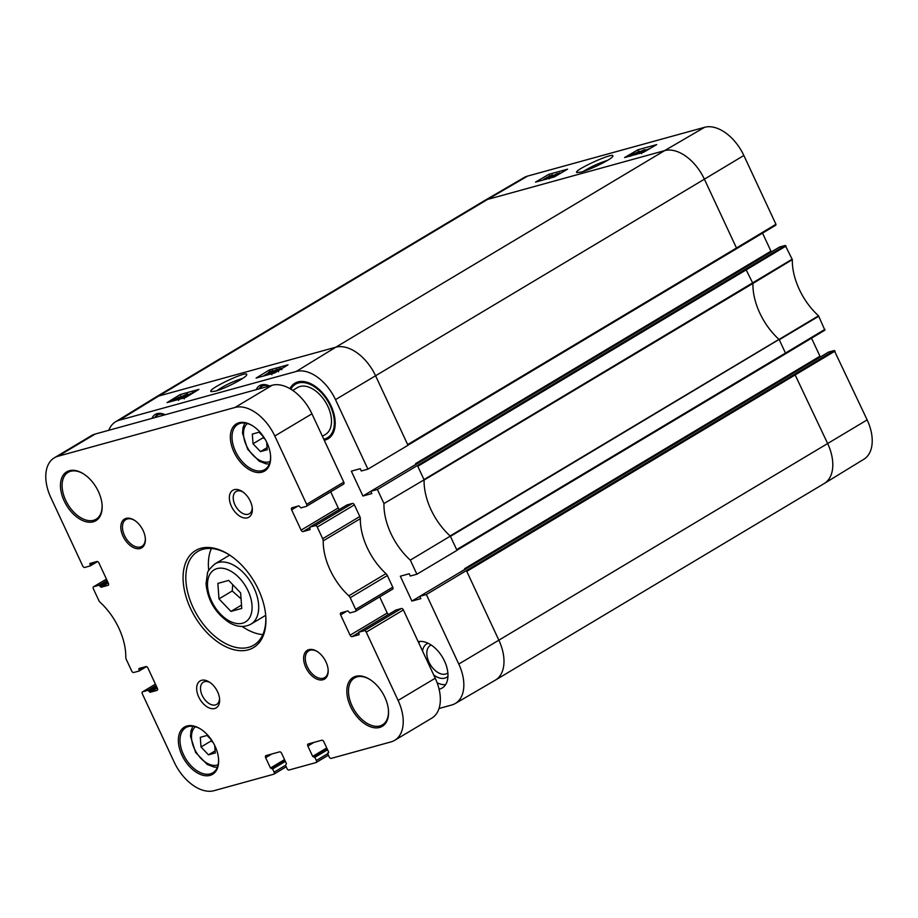 <?xml version="1.0" encoding="UTF-8"?>
<svg xmlns="http://www.w3.org/2000/svg" width="918" height="918" viewBox="0 0 918 918"><rect width="100%" height="100%" fill="white"/><g stroke="black" fill="none" stroke-linecap="round" stroke-linejoin="round"><path stroke-width="1.38" d="M217.864 583.389L228.685 580.405L240.631 592.925L241.755 608.416L230.923 611.411L218.977 598.892L217.864 583.389M232.702 584.605L232.231 590.962L241.067 598.846M232.231 590.962L218.977 598.892M241.514 605.077L230.923 611.411M214.709 745.462L215.248 752.967L208.478 754.837L201.008 747.011L200.308 737.326L207.078 735.456L211.851 740.459M211.232 739.805L211.083 740.987L213.079 742.433M211.083 740.987L201.008 747.011M215.099 750.878L208.478 754.837M292.75 390.414L297.501 387.568A27.288 16.639 59.1 0 1 325.775 402.451A27.288 16.639 59.1 0 1 325.5 434.409L322.402 436.268M97.515 561.552L90.205 565.924L84.731 567.45A1.951 1.193 59.1 0 1 82.746 566.016L50.903 497.728A38.981 23.776 59.1 0 1 54.346 457.807L91.467 435.614A38.981 23.776 59.1 0 1 95.139 434.053L272.153 385.262A38.981 23.776 59.1 0 1 311.936 413.823L343.78 482.111L306.646 504.303A1.951 1.193 59.1 0 1 306.474 506.3A1.951 1.193 59.1 0 1 306.291 506.38L300.897 507.872L298.901 505.852L291.993 507.757A1.951 1.193 59.1 0 0 291.798 507.838A1.951 1.193 59.1 0 0 291.626 509.834L297.765 506.162M306.635 506.174L343.424 484.188A1.951 1.193 -120.9 0 0 343.607 484.107A1.951 1.193 -120.9 0 0 343.78 482.111M330.709 491.819L338.226 507.941A1.951 1.193 -120.9 0 0 339.614 509.341M346.878 505.015L352.397 503.443L315.276 525.647A1.951 1.193 59.1 0 1 317.261 527.07L322.688 538.705A3.901 2.375 59.1 0 1 323.205 540.863L360.326 518.67A3.901 2.375 -120.9 0 0 359.822 516.513L322.688 538.705M317.261 527.07L354.394 504.877A1.951 1.193 -120.9 0 0 352.397 503.443M354.394 504.877L359.822 516.513M360.326 518.67A52.624 32.096 -120.9 0 0 385.95 573.624L348.829 595.816A3.901 2.375 59.1 0 1 350.217 597.733L355.645 609.368A1.951 1.193 59.1 0 1 355.473 611.365A1.951 1.193 59.1 0 1 355.289 611.445L349.896 612.926L347.899 610.906L340.98 612.822A1.951 1.193 59.1 0 0 340.796 612.891A1.951 1.193 59.1 0 0 340.624 614.888L346.752 611.227M350.217 597.733L387.339 575.54A3.901 2.375 -120.9 0 0 385.95 573.624M387.339 575.54L392.766 587.176L355.645 609.368M355.622 611.239L392.411 589.253A1.951 1.193 -120.9 0 0 392.594 589.172A1.951 1.193 -120.9 0 0 392.766 587.176M379.696 596.884L387.224 613.006A1.951 1.193 -120.9 0 0 388.612 614.406M395.865 610.08L401.396 608.508L364.274 630.7A1.951 1.193 59.1 0 1 366.259 632.135L398.102 700.423A38.981 23.776 59.1 0 1 394.66 740.344A38.981 23.776 59.1 0 1 390.988 741.905L331.203 758.383A1.951 1.193 59.1 0 1 329.206 756.96L327.737 753.804L328.713 752.462L327.806 753.001M366.259 632.135L403.381 609.942A1.951 1.193 -120.9 0 0 401.396 608.508M403.381 609.942L435.224 678.23A38.981 23.776 59.1 0 1 431.781 718.151L394.66 740.344M252.209 507.528A12.955 7.895 59.1 0 1 249.352 513.759A12.955 7.895 59.1 0 1 248.135 514.275A12.955 7.895 59.1 0 1 235.398 505.749A12.955 7.895 59.1 0 1 236.064 491.52A12.955 7.895 59.1 0 1 242.891 491.956M219.505 698.196A12.955 7.895 59.1 0 1 216.659 704.416A12.955 7.895 59.1 0 1 215.432 704.932A12.955 7.895 59.1 0 1 202.694 696.406A12.955 7.895 59.1 0 1 203.36 682.177A12.955 7.895 59.1 0 1 210.188 682.613M247.424 517.832A15.686 9.559 -120.9 0 0 252.312 508.572A15.686 9.559 -120.9 0 0 242.031 491.371A15.686 9.559 -120.9 0 0 229.718 501.274A15.686 9.559 -120.9 0 0 247.424 517.832M364.274 630.7L358.8 632.227L359.076 634.694L352.087 636.633A1.951 1.193 59.1 0 1 350.091 635.199L340.624 614.888M348.829 595.816A52.624 32.096 59.1 0 1 323.205 540.863M315.276 525.647L309.814 527.161L310.009 529.663L303.089 531.568A1.951 1.193 59.1 0 1 301.104 530.145L291.626 509.834M54.346 457.807A38.981 23.776 59.1 0 1 58.018 456.246L235.031 407.454A38.981 23.776 59.1 0 1 274.803 436.016L306.646 504.303M90.205 565.924L89.93 563.457L96.918 561.518A1.951 1.193 59.1 0 1 98.915 562.952L108.381 583.263A1.951 1.193 59.1 0 1 108.209 585.259A1.951 1.193 59.1 0 1 108.026 585.328L101.106 587.245L99.11 585.225L93.716 586.705L106.442 579.097L93.533 586.786A1.951 1.193 59.1 0 1 93.716 586.705M146.513 666.617L139.123 671.024L133.73 672.504A1.951 1.193 59.1 0 1 131.733 671.081L126.305 659.445A3.901 2.375 59.1 0 1 125.8 657.288A52.624 32.096 59.1 0 0 100.177 602.334A3.901 2.375 59.1 0 1 98.788 600.418L93.361 588.782A1.951 1.193 59.1 0 1 93.533 586.786M139.192 670.989L138.928 668.522L145.916 666.583A1.951 1.193 59.1 0 1 147.901 668.006L157.368 688.316A1.951 1.193 59.1 0 1 157.196 690.313A1.951 1.193 59.1 0 1 157.012 690.393L150.104 692.298L148.096 690.29L142.703 691.77L155.429 684.162L142.519 691.851A1.951 1.193 59.1 0 1 142.703 691.77M285.498 765.337L274.115 772.141A1.951 1.193 59.1 0 1 273.943 774.138A1.951 1.193 59.1 0 1 273.759 774.218L213.974 790.696A38.981 23.776 59.1 0 1 174.202 762.135L142.347 693.847A1.951 1.193 59.1 0 1 142.519 691.851M274.115 772.141L272.646 768.986L270.466 768.01L265.646 757.683A1.951 1.193 59.1 0 1 265.818 755.686A1.951 1.193 59.1 0 1 266.002 755.606L279.6 751.853A1.951 1.193 59.1 0 1 281.596 753.288L286.416 763.615L285.544 765.44L287.013 768.584A1.951 1.193 59.1 0 0 288.998 770.018L315.964 762.583A1.951 1.193 59.1 0 0 316.148 762.502A1.951 1.193 59.1 0 0 316.32 760.506L314.851 757.361L312.671 756.375L307.851 746.047A1.951 1.193 59.1 0 1 308.023 744.05A1.951 1.193 59.1 0 1 308.207 743.97L321.805 740.229A1.951 1.193 59.1 0 1 323.79 741.652L328.61 751.98L327.887 752.978M214.72 708.501A15.686 9.559 -120.9 0 0 219.609 699.229A15.686 9.559 -120.9 0 0 209.327 682.028A15.686 9.559 -120.9 0 0 197.026 691.942A15.686 9.559 -120.9 0 0 214.72 708.501M140.11 548.505A16.765 10.224 -120.9 0 0 145.342 538.602A16.765 10.224 -120.9 0 0 134.349 520.219A16.765 10.224 -120.9 0 0 121.199 530.811A16.765 10.224 -120.9 0 0 140.11 548.505M210.004 775.389A27.483 16.753 -120.9 0 0 218.576 759.152A27.483 16.753 -120.9 0 0 200.56 729.007A27.483 16.753 -120.9 0 0 178.999 746.38A27.483 16.753 -120.9 0 0 210.004 775.389M379.616 727.458A28.458 17.35 -120.9 0 0 388.486 710.635A28.458 17.35 -120.9 0 0 369.828 679.435A28.458 17.35 -120.9 0 0 347.497 697.416A28.458 17.35 -120.9 0 0 379.616 727.458M93.234 521.826A28.458 17.35 -120.9 0 0 102.093 505.015A28.458 17.35 -120.9 0 0 83.435 473.814A28.458 17.35 -120.9 0 0 61.116 491.796A28.458 17.35 -120.9 0 0 93.234 521.826M262.02 472.15A27.483 16.753 -120.9 0 0 270.581 455.902A27.483 16.753 -120.9 0 0 252.565 425.768A27.483 16.753 -120.9 0 0 231.003 443.142A27.483 16.753 -120.9 0 0 262.02 472.15M248.181 649.852A56.526 34.471 -120.9 0 0 265.795 616.46A56.526 34.471 -120.9 0 0 228.731 554.483A56.526 34.471 -120.9 0 0 184.392 590.194A56.526 34.471 -120.9 0 0 248.181 649.852M322.929 679.768A16.765 10.224 -120.9 0 0 328.151 669.865A16.765 10.224 -120.9 0 0 317.169 651.482A16.765 10.224 -120.9 0 0 304.019 662.073A16.765 10.224 -120.9 0 0 322.929 679.768M328.116 669.429A15.595 9.513 59.1 0 1 324.708 677.61A15.595 9.513 59.1 0 1 323.239 678.241A15.595 9.513 59.1 0 1 307.909 667.971A15.595 9.513 59.1 0 1 308.7 650.851A15.595 9.513 59.1 0 1 317.525 651.711M145.296 538.178A15.595 9.513 59.1 0 1 141.888 546.348A15.595 9.513 59.1 0 1 140.42 546.979A15.595 9.513 59.1 0 1 125.089 536.72A15.595 9.513 59.1 0 1 125.892 519.588A15.595 9.513 59.1 0 1 134.705 520.449M211.369 548.505A54.575 33.277 -120.9 0 0 208.742 570.571M242.157 626.455A54.575 33.277 -120.9 0 0 262.835 634.59M265.738 615.749A54.575 33.277 59.1 0 1 253.827 645.125A54.575 33.277 59.1 0 1 248.686 647.316A54.575 33.277 59.1 0 1 195.029 611.388A54.575 33.277 59.1 0 1 197.829 551.443A54.575 33.277 59.1 0 1 229.328 554.862M218.541 758.727A26.312 16.042 59.1 0 1 212.792 772.807A26.312 16.042 59.1 0 1 210.314 773.863A26.312 16.042 59.1 0 1 184.438 756.535A26.312 16.042 59.1 0 1 185.792 727.641A26.312 16.042 59.1 0 1 200.916 729.236M270.546 455.489A26.312 16.042 59.1 0 1 264.809 469.568A26.312 16.042 59.1 0 1 262.33 470.624A26.312 16.042 59.1 0 1 236.454 453.297A26.312 16.042 59.1 0 1 237.796 424.391A26.312 16.042 59.1 0 1 252.92 425.998M388.452 710.211A27.288 16.639 59.1 0 1 382.496 724.83A27.288 16.639 59.1 0 1 379.926 725.931A27.288 16.639 59.1 0 1 353.086 707.962A27.288 16.639 59.1 0 1 354.486 677.989A27.288 16.639 59.1 0 1 370.184 679.664M102.059 504.59A27.288 16.639 59.1 0 1 96.103 519.209A27.288 16.639 59.1 0 1 93.533 520.299A27.288 16.639 59.1 0 1 66.704 502.341A27.288 16.639 59.1 0 1 68.104 472.368A27.288 16.639 59.1 0 1 83.802 474.044M290.868 389.198A31.189 19.014 59.1 0 1 295.493 384.229A31.189 19.014 59.1 0 1 327.818 401.235A31.189 19.014 59.1 0 1 327.496 437.76A31.189 19.014 59.1 0 1 324.559 439.011A31.189 19.014 59.1 0 1 323.767 439.206M295.493 384.229L296.296 383.747A31.189 19.014 59.1 0 1 314.277 385.698M335.104 420.524A31.189 19.014 59.1 0 1 328.3 437.278L327.496 437.76M362.92 496.018L779.611 247.011L785.28 245.45L377.378 489.466L370.769 491.291L371.824 493.563L362.92 496.018L351.33 471.152L360.235 468.696L361.302 470.98L367.911 469.155L407.994 445.287L375.577 375.772L335.495 399.64L367.911 469.155M108.817 430.278A38.476 23.455 59.1 0 1 115.461 421.867A38.476 23.455 59.1 0 1 119.225 420.237L296.239 371.457A38.476 23.455 59.1 0 1 335.495 399.64M426.365 594.531L419.755 596.344L828.598 352.076L834.267 350.515L426.365 594.531L458.782 664.047A38.476 23.455 59.1 0 1 455.248 703.521A38.476 23.455 59.1 0 1 451.759 704.99L439.022 708.501M411.907 601.083L419.778 596.379L420.823 598.628L411.907 601.083L400.317 576.217L409.221 573.761L410.289 576.034L416.898 574.22L456.98 550.352L450.336 536.112L410.323 560.118L416.898 574.22M377.378 489.466L383.954 503.557A53.141 32.405 -120.9 0 0 410.323 560.118M324.261 440.25A32.359 19.726 -120.9 0 0 325.052 440.055A32.359 19.726 -120.9 0 0 335.127 420.937A32.359 19.726 -120.9 0 0 313.922 385.468A32.359 19.726 -120.9 0 0 289.95 388.647M418.172 641.659A26.312 16.042 59.1 0 1 443.727 659.48A26.312 16.042 59.1 0 1 442.189 688.007A26.312 16.042 59.1 0 1 439.711 689.062A26.312 16.042 59.1 0 1 439.091 689.211M151.895 418.413A20.07 12.244 59.1 0 1 155.257 414.42A20.07 12.244 59.1 0 1 165.16 414.752M256.225 389.657A20.07 12.244 59.1 0 1 259.587 385.663A20.07 12.244 59.1 0 1 269.49 385.996M277.374 370.275L279.565 368.875L277.075 370.367M273.461 372.651L276.249 370.849L273.048 372.777M276.284 370.184L280.346 368.405L280.311 369.082L272.244 373.259C270.89 373.592 270.936 373.316 272.359 372.433L275.721 370.861M280.346 368.405L280.483 369.449M277.684 370.321L277.121 371.503M272.394 373.58L272.244 373.259C270.89 373.592 270.936 373.316 272.359 372.433M277.064 369.277L266.805 374.751L277.064 369.277M264.269 375.405L270.489 371.687L268.526 372.306L273.116 370.402L264.43 375.772M273.484 371.193L273.116 370.402M179.125 397.574L173.732 400.03L179.125 397.574M181.316 396.473L171.655 400.971L179.239 397.081L181.523 396.897M184.093 395.956L186.285 394.556L183.795 396.048M180.18 398.332L182.969 396.53L179.767 398.458M183.003 395.865L187.065 394.086L187.031 394.763L178.964 398.94C177.61 399.273 177.656 398.997 179.079 398.114L182.441 396.542M187.065 394.086L187.169 395.061M184.403 396.002L183.841 397.184M179.125 399.284L178.964 398.94C177.61 399.273 177.656 398.997 179.079 398.114M191.851 393.363L185.218 396.955L192.137 393.03M192.528 392.583C194.088 392.135 193.503 392.732 190.76 394.373L184.415 397.437L183.634 397.379L186.17 395.635L193.446 392.743M184.575 397.781L183.634 397.379M274.08 370.872L273.415 371.056M264.292 375.462L263.214 376.105M182.693 396.06L180.548 396.817M269.272 369.988L288.022 364.825L274.838 372.903L256.088 378.078L269.272 369.988L270.064 371.687M180.18 394.545L198.931 389.381L185.746 397.46L166.996 402.635L180.18 394.545L181.087 396.496M216.705 390.758C223.889 385.801 232.116 381.808 241.388 378.767L242.604 378.457M215.42 391.137C224.956 388.704 246.426 377.55 246.644 374.877C249.444 369.185 205.15 390.196 211.289 391.665L215.42 391.137M428.201 643.288A19.439 11.854 -120.9 0 0 422.544 651.034M433.721 674.994A19.439 11.854 -120.9 0 0 447.95 676.337M447.858 672.905A16.329 9.96 59.1 0 1 447.135 673.41A16.329 9.96 59.1 0 1 430.221 664.506A16.329 9.96 59.1 0 1 430.381 645.388A16.329 9.96 59.1 0 1 431.162 644.998M419.733 641.43A26.312 16.042 -120.9 0 0 418.837 643.082M437.14 682.808A26.312 16.042 -120.9 0 0 445.586 684.667M762.537 233.115L770.959 251.176L415.624 463.613L416.313 464.198M415.624 463.613L416.256 464.233M811.535 338.18L819.958 356.23L464.623 568.678L465.311 569.252M464.623 568.678L465.254 569.286M417.461 465.598L424.105 479.839L383.954 503.557M410.667 467.469L415.957 464.313M771.648 251.75L770.959 251.176M466.447 570.663L498.864 640.179L458.782 664.047M424.105 479.839A52.624 32.096 -120.9 0 0 424.093 480.057A52.624 32.096 -120.9 0 0 450.164 535.951A52.624 32.096 -120.9 0 0 450.336 536.112M559.888 172.917L553.634 176.566L555.597 175.958L551.007 177.84L559.028 173.158L560.164 173.502M546.462 179.09L557.352 173.571L547.162 178.895M546.921 178.344L544.695 178.93L547.185 178.184M550.892 176.107L548.08 176.876L551.259 175.877M547.954 178.31L543.766 179.825L543.812 179.182L551.913 175.074C553.267 174.741 553.221 175.005 551.775 175.866L548.413 177.415M543.766 179.836L543.812 179.182M546.451 177.954L547.174 177.128M551.913 175.074C553.267 174.741 553.221 175.005 551.775 175.866L551.947 176.233M643.988 151.183L649.393 148.762L643.988 151.183M646.777 150.391L643.874 151.332L648.911 149.198M644.47 151.309L643.874 151.332M642.003 152.755L641.774 152.181L644.39 150.667L650.254 148.383M645.767 150.988L641.774 152.273M643.311 152.399L643.002 151.722M639.169 153.134L636.943 153.731L639.433 152.973M643.151 150.908L640.328 151.665L643.507 150.678M636.025 154.626L639.433 151.918L644.161 149.875C645.515 149.531 645.469 149.795 644.034 150.667L638.297 153.788M638.71 152.755L639.433 151.918M644.161 149.875C645.515 149.531 645.469 149.795 644.034 150.667L644.115 150.839M640.661 152.216L640.271 153.237M631.377 155.658L637.907 151.849L630.953 155.693M630.551 156.129C628.991 156.576 629.587 156.003 632.341 154.385L639.49 151.413L632.766 155.303M638.71 151.378L639.662 151.791M567.599 169.164L554.265 176.944L535.515 182.108L548.838 174.34L567.599 169.164M548.838 174.34L549.572 175.935M656.691 144.608L643.357 152.388L624.607 157.552L637.93 149.783L656.691 144.608M637.93 149.783L638.664 151.39M583.378 171.391C590.871 166.755 598.915 163.071 607.509 160.34M581.22 172.045C590.802 169.589 612.65 158.665 612.799 156.232C615.473 151.022 571.329 171.241 577.055 172.595L581.22 172.045M736.477 248.755L775.882 225.105L775.951 224.302L743.855 155.486A38.476 23.455 -120.9 0 0 704.599 127.304L527.586 176.095A38.476 23.455 -120.9 0 0 524.098 177.553L484.061 200.893A38.981 23.776 59.1 0 1 487.596 199.413L158.78 396.002L335.793 347.211L296.239 371.457M785.464 353.809L824.869 330.17L818.523 315.815A53.141 32.405 59.1 0 1 792.314 259.622L785.28 245.45M820.646 356.815L819.958 356.23M794.804 374.211L827.68 443.589A38.981 23.776 59.1 0 1 824.375 483.43L863.895 459.218A38.476 23.455 -120.9 0 0 867.154 419.893L834.267 350.515M459.666 572.534L464.944 569.378M263.236 436.566L263.099 437.748L265.095 439.194M266.713 442.224L267.253 449.728L260.483 451.599L253.024 443.773L252.324 434.088L259.094 432.217L263.868 437.22M267.104 447.64L260.483 451.599M263.099 437.748L253.024 443.773M217.073 568.586A30.409 18.544 59.1 0 1 252.014 605.203A30.409 18.544 59.1 0 1 220.331 613.924A30.409 18.544 59.1 0 1 217.073 568.586M218.289 562.482A35.079 21.389 -120.9 0 0 214.984 563.893C209.786 568.46 207.273 571.673 207.445 573.532L206.045 583.722C207.686 600.441 215.512 613.453 229.534 622.748C237.303 627.155 244.452 627.614 250.993 624.114A35.079 21.389 -120.9 0 0 252.783 585.581A35.079 21.389 -120.9 0 0 218.289 562.482M218.094 764.763A22.216 13.552 59.1 0 1 196.154 752.094A22.216 13.552 59.1 0 1 195.385 726.769M155.062 417.529A18.326 11.177 59.1 0 1 159.204 414.397A18.326 11.177 59.1 0 1 164.988 414.798M159.675 413.318A19.106 11.647 -120.9 0 0 159.411 413.387A19.106 11.647 -120.9 0 0 157.609 414.156L154.431 417.713M259.392 388.784A18.326 11.177 59.1 0 1 263.535 385.64A18.326 11.177 59.1 0 1 269.33 386.042M264.005 384.562A19.106 11.647 -120.9 0 0 263.741 384.631A19.106 11.647 -120.9 0 0 261.94 385.399L258.761 388.957M316.297 762.376L328.38 755.158M327.703 753.701L316.32 760.506M274.103 774.012L286.175 766.794L273.943 774.138M272.646 768.986L285.372 761.378M307.851 746.047L313.99 742.375M312.671 756.375L326.739 747.963M313.463 756.948L327.118 748.79M314.048 756.788L327.187 748.927M314.851 757.361L327.577 749.754M265.646 757.683L271.785 754.011M270.466 768.01L284.534 759.599M271.269 768.584L284.924 760.414M271.854 768.423L284.993 760.563M150.104 692.298L157.242 688.03M149.301 691.736L156.852 687.215M148.9 690.852L156.45 686.343M148.096 690.29L156.071 685.516M139.261 670.943L146.49 666.617M139.261 670.197L144.78 666.893M138.859 669.314L141.303 667.856M90.262 565.878L97.503 561.552M90.274 565.132L95.793 561.827M89.861 564.26L92.316 562.791M101.106 587.245L108.244 582.976M100.314 586.671L107.865 582.15M99.901 585.799L107.452 581.278M99.11 585.225L107.073 580.463M358.881 632.192L396.002 610M309.882 527.127L347.004 504.934M350.091 635.199L387.224 613.006M352.087 636.633L358.64 632.709M301.104 530.145L338.226 507.941M303.089 531.568L309.653 527.655M311.936 413.823L274.803 436.016M435.224 678.23L398.102 700.423M95.139 434.053L58.018 456.246M272.153 385.262L235.031 407.454M190.474 394.258L190.198 393.661M187.364 396.037L187.065 395.394M115.461 421.867L154.97 397.643A38.981 23.776 59.1 0 1 155.108 397.563A38.981 23.776 59.1 0 1 158.78 396.002L119.225 420.237M456.59 550.444L785.406 353.866L456.923 550.238M867.154 419.893L498.864 640.179A38.981 23.776 59.1 0 1 495.422 680.1A38.981 23.776 59.1 0 1 495.284 680.181L455.248 703.521M527.586 176.095L487.596 199.413L664.609 150.632L335.793 347.211A38.981 23.776 59.1 0 1 375.577 375.772L704.393 179.182L736.477 247.998L407.661 444.587M745.806 269.146L752.909 283.467L424.093 480.057M792.314 259.622L752.909 283.467A52.624 32.096 -120.9 0 0 778.98 339.362L450.164 535.951M818.523 315.815L450.451 536.341M818.799 316.205L779.267 339.752L785.475 353.063L456.659 549.653M824.938 329.367L785.475 353.063L785.406 353.855M835.07 351.078L466.78 571.363M824.375 483.43A38.981 23.776 59.1 0 1 824.238 483.511L495.422 680.1M155.108 397.563L483.924 200.985A38.981 23.776 59.1 0 1 484.061 200.893M704.599 127.304L664.609 150.632A38.981 23.776 59.1 0 1 704.393 179.182L743.855 155.486M775.951 224.302L736.477 247.998L736.42 248.801L407.936 445.173M786.072 246.024L417.782 466.298M792.211 259.186L423.99 479.609M633.523 154.752L633.236 154.132M270.11 461.524A22.216 13.552 59.1 0 1 248.158 448.856A22.216 13.552 59.1 0 1 247.401 423.531M250.993 624.114L265.704 615.324M214.984 563.893L229.695 555.092M192.803 726.264L190.933 731.095L190.508 736.351L195.637 752.508L207.193 764.43L214.112 767.081L217.325 767.276M157.609 414.156L158.986 413.329M261.94 385.399L263.317 384.573M328.392 755.193L316.148 762.502M355.473 611.365L392.594 589.172M306.474 506.3L343.607 484.107M358.8 632.227L395.922 610.022M309.814 527.161L346.935 504.969M281.218 368.313L281.872 369.713M277.959 370.367L278.613 371.767M271.269 373.351L271.912 374.751M187.938 393.994L188.592 395.394M184.679 396.048L185.333 397.448M177.989 399.032L178.631 400.432M183.589 397.517L184.243 398.917M407.592 445.391L775.882 225.105M552.888 174.971L553.531 176.371M548.62 177.461L549.262 178.861M645.136 149.772L645.79 151.172M640.867 152.262L641.51 153.662M639.536 151.286L640.179 152.698M410.977 467.388L779.531 247.045M785.406 353.866L824.869 330.17M459.964 572.453L828.529 352.11M244.808 423.026L242.949 427.857L242.524 433.112L247.653 449.269L259.209 461.192L266.117 463.842L269.33 464.038"/></g></svg>
